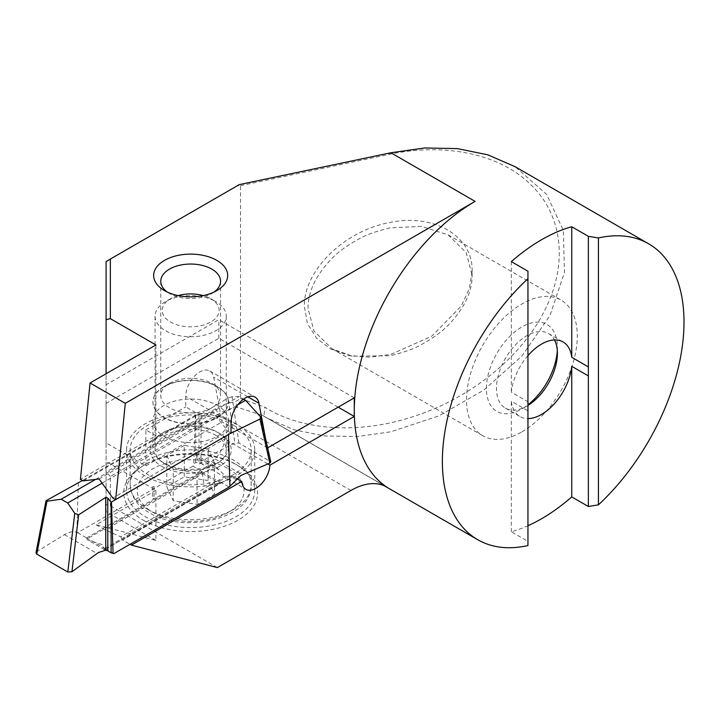 <?xml version="1.0" encoding="UTF-8"?>
<svg xmlns="http://www.w3.org/2000/svg" width="720" height="720" viewBox="0 0 720 720"><rect width="100%" height="100%" fill="white"/><g stroke="black" fill="none" stroke-linecap="round" stroke-linejoin="round"><path stroke-width="0.54" stroke-dasharray="3.6 2.7" d="M218.574 469.611L196.74 457.002L196.425 455.283L215.388 466.227L225.549 476.244L232.83 476.298L122.526 539.982L130.005 544.302M196.74 457.002A19.935 11.511 120 0 0 200.61 463.176A19.935 11.511 120 0 0 210.582 462.186A19.935 11.511 120 0 0 224.64 438.993L196.425 455.283M472.14 271.278C473.22 235.755 433.08 212.58 388.251 222.849C343.431 231.417 303.282 271.467 304.371 306.54L307.467 323.523L316.557 338.211L330.759 349.092L349.209 355.527L369.531 357.21L390.789 354.402L431.73 336.231L461.223 306.09L469.386 288.531L472.14 271.278L472.14 275.247C472.212 291.915 464.193 308.61 448.101 325.314C441.369 332.127 432.495 338.544 421.479 344.547C414.711 348.588 404.244 352.323 390.087 355.761L352.143 356.175L332.064 348.75L313.974 331.047L308.034 308.385C307.962 291.717 315.972 275.031 332.064 258.318C338.796 251.496 347.679 245.088 358.695 239.085C365.463 235.044 375.93 231.309 390.087 227.871L421.479 226.395L448.101 234.882L466.2 252.594L472.14 275.247M161.964 466.452A40.581 23.427 0 0 0 219.357 466.452A40.581 23.427 0 0 0 219.357 433.323L217.341 432.153L219.357 433.323A40.581 23.427 180 0 0 161.964 433.323A40.581 23.427 180 0 0 161.964 466.452M152.928 420.822A37.737 21.789 0 0 0 163.98 436.221A37.737 21.789 180 0 0 205.101 440.946A37.737 21.789 180 0 0 228.393 420.822A37.737 21.789 180 0 0 217.341 405.414A37.737 21.789 0 0 0 176.22 400.698A37.737 21.789 0 0 0 152.928 420.822L152.928 447.561A37.737 21.789 180 0 0 163.98 462.96A37.737 21.789 0 0 0 205.101 467.685A37.737 21.789 0 0 0 228.393 447.561A37.737 21.789 0 0 0 217.341 432.153A37.737 21.789 180 0 0 163.98 432.153L161.964 433.323M143.343 520.218A66.924 38.637 0 0 0 237.987 520.218A66.924 38.637 0 0 0 237.987 465.579L235.971 464.418L237.987 465.579A66.924 38.637 180 0 0 143.343 465.579A66.924 38.637 180 0 0 143.343 520.218M126.585 449.883A64.071 36.99 180 0 1 166.14 415.71A64.071 36.99 180 0 1 235.971 423.729A64.071 36.99 0 0 1 254.736 449.883A64.071 36.99 0 0 1 215.181 484.065A64.071 36.99 0 0 1 145.359 476.046A64.071 36.99 180 0 1 126.585 449.883L126.585 490.572A64.071 36.99 180 0 0 145.359 516.735A64.071 36.99 0 0 0 215.181 524.754A64.071 36.99 0 0 0 254.736 490.572A64.071 36.99 0 0 0 235.971 464.418A64.071 36.99 180 0 0 145.35 464.418L143.343 465.579M167.274 292.059A29.898 17.262 0 0 0 169.515 293.517L164.484 290.61L169.515 293.517A29.898 17.262 180 0 0 211.806 293.517L216.837 290.61M214.056 292.059A29.898 17.262 180 0 1 211.806 293.517M169.515 383.382A29.898 17.262 0 0 1 211.806 383.382L217.341 386.586L211.806 383.382A29.898 17.262 180 0 1 220.563 395.595A29.898 17.262 180 0 1 202.104 411.543A29.898 17.262 180 0 1 169.515 407.799A29.898 17.262 0 0 1 160.758 395.595A29.898 17.262 0 0 1 169.515 383.382L163.98 386.586A37.737 21.789 180 0 1 217.341 386.586L217.341 386.586A37.737 21.789 0 0 1 228.393 401.985L228.393 402.219A37.737 21.789 0 0 0 217.341 386.811A37.737 21.789 180 0 0 176.22 382.095A37.737 21.789 180 0 0 152.928 402.219A37.737 21.789 180 0 0 163.98 417.627A37.737 21.789 0 0 0 205.101 422.343A37.737 21.789 0 0 0 228.393 402.219M163.98 386.586A37.737 21.789 180 0 0 152.928 401.985A37.737 21.789 180 0 0 163.98 417.393A37.737 21.789 0 0 0 205.101 422.109A37.737 21.789 0 0 0 228.393 401.985M267.66 447.867L222.012 421.902L213.66 377.118A19.935 11.511 -60 0 0 209.79 370.944A19.935 11.511 -60 0 0 199.818 371.934A19.935 11.511 120 0 0 185.724 396.351L185.724 406.872L198.567 414.288L213.39 412.965L228.213 431.397L112.833 498.015M521.91 431.865A78.309 45.216 120 0 0 573.075 362.853A78.309 45.216 120 0 0 561.069 300.105A78.309 45.216 120 0 0 521.91 303.984A78.309 45.216 -60 0 0 470.745 372.987A78.309 45.216 -60 0 0 482.751 435.744A78.309 45.216 -60 0 0 521.91 431.865M527.949 405.396A43.074 24.867 -60 0 1 526.941 405.999A43.074 24.867 120 0 1 505.404 408.132A43.074 24.867 120 0 1 498.807 373.617A43.074 24.867 120 0 1 526.941 335.664A43.074 24.867 -60 0 1 548.478 333.531A43.074 24.867 -60 0 1 554.508 339.948M557.307 350.505A50.193 28.98 120 0 0 557.397 347.436A50.193 28.98 120 0 0 521.91 326.943A50.193 28.98 -60 0 0 486.423 388.413A50.193 28.98 -60 0 0 521.91 408.906L526.941 405.999L521.91 408.906A50.193 28.98 120 0 0 527.949 404.82M350.919 490.482L218.484 414.018A71.19 41.103 -60 0 1 237.564 407.34L262.476 415.341L267.093 418.104L294.174 429.804L324.585 435.951L357.192 436.572L390.87 431.784L438.822 415.917L483.615 390.24L521.847 356.103L549.936 315.612L564.462 272.349L563.328 230.391L546.651 194.409L515.25 166.779M527.949 545.544L527.949 541.368L511.335 531.774A170.865 98.649 120 0 0 527.949 525.735M236.484 478.413L232.83 476.298M83.187 480.897L198.567 414.288M354.276 397.863L218.853 319.68L106.092 384.777L106.092 442.908L145.854 465.867L145.854 429.885L155.925 435.699L80.415 479.295M145.854 429.885L185.724 406.872M338.166 407.16L218.853 338.274L106.092 403.38L106.092 461.511L155.925 490.284L155.925 540.405L96.183 524.772L155.925 490.284M96.183 524.772L105.084 529.911L120.735 536.76L122.526 539.982M215.388 466.227L105.084 529.911M267.885 463.959L224.64 438.993M145.854 465.867L222.012 421.902M217.341 567.594L110.358 505.827L106.092 504.675L106.092 471.978L215.496 408.843A75.42 43.542 -60 0 1 235.323 401.814L240.525 398.547L240.525 185.643L236.943 185.958L239.274 184.617M215.496 408.843L218.484 414.018L110.358 476.451L110.358 505.827M267.318 448.065L265.374 437.643M106.092 442.908L106.092 373.734M155.925 344.961L155.925 435.699M106.092 384.777L106.092 261.549M106.128 261.486L236.943 185.958M106.092 471.978L106.092 403.38M218.853 338.274L218.853 319.68M155.925 540.405L106.092 511.632L106.092 504.675M106.092 511.632L106.092 461.511M527.949 355.635A43.074 24.867 120 0 0 511.335 392.184L527.949 401.778L527.949 410.796L511.335 401.211A43.074 24.867 120 0 0 520.011 416.556A43.074 24.867 120 0 0 527.949 418.581M511.335 261.612L511.335 392.184M527.949 271.206L527.949 401.778M511.335 531.774L511.335 401.211M527.949 410.796L527.949 541.368M240.525 185.643L388.701 154.503C445.023 142.236 500.562 154.125 531.126 185.004C562.581 215.271 568.134 263.475 545.391 308.916C523.584 354.474 474.291 395.64 418.662 414.738C363.276 434.592 303.327 431.676 264.96 407.25L263.871 416.178L385.56 486.432M240.525 398.547L264.96 407.25M228.213 431.397L231.03 433.026M152.928 447.561A37.737 21.789 180 0 1 163.98 432.153M126.585 490.572A64.071 36.99 180 0 1 145.35 464.418M390.879 152.757L388.701 154.503M110.358 476.451L106.128 471.987M237.564 407.34L235.323 401.814M99.063 478.971L213.39 412.965M225.549 476.244L120.735 536.76M200.988 463.347L201.078 414.108L199.035 414.792L198.981 463.968L201.024 463.311L208.386 456.696L234.855 442.917L238.986 443.052L270.792 461.853M113.868 553.626L104.805 548.388A23.211 13.401 -60 0 1 105.021 548.505L105.021 549.432L219.897 483.102A17.883 10.323 60 0 1 219.771 483.174A17.883 10.323 60 0 1 219.402 483.372L204.138 486.153L202.266 473.481A17.883 10.323 60 0 1 201.771 472.644L201.771 471.717A23.211 13.401 -60 0 1 201.987 471.357L192.924 466.128L195.66 462.06L198.981 463.968M105.021 549.432A17.883 10.323 60 0 1 104.895 549.504A17.883 10.323 60 0 1 104.526 549.702L102.645 544.752L87.39 539.802A17.883 10.323 60 0 1 86.895 538.965L201.771 472.644M192.924 466.128L77.616 532.701L76.851 532.35C73.719 531.18 70.065 531.657 65.907 533.781L36.972 551.502L46.836 500.283M201.771 471.717L219.897 482.184L219.897 483.102M104.805 548.388L220.113 481.824A23.211 13.401 120 0 0 219.897 482.184M220.113 481.824L229.176 487.053M238.986 443.052L232.047 396.747L239.067 396.549L243.522 399.123M232.047 396.747L228.123 398.007L234.855 442.917M201.051 414.126L228.123 398.007M195.66 462.06L195.741 415.053L199.035 414.792M195.741 415.053L82.449 480.474M95.58 479.394L239.067 396.549M115.596 499.608L229.203 434.088M102.087 483.147L237.663 404.874M195.309 415.314L193.743 464.859M36 552.717L36.972 551.502M86.895 538.965L86.895 538.047L105.021 548.505M86.895 538.047A23.211 13.401 120 0 0 86.679 537.93L201.987 471.357M77.616 532.701L86.679 537.93M78.336 482.85L76.851 532.35M202.266 473.481L219.402 483.372M104.526 549.702L87.39 539.802M152.892 498.537L154.107 498.249L152.892 498.537M152.892 486.909L154.107 486.621L152.892 486.909M178.137 295.605A28.476 16.443 0 0 0 170.523 298.746A28.476 16.443 0 0 0 170.523 322.002A28.476 16.443 0 0 0 210.798 322.002A28.476 16.443 0 0 0 210.798 298.746L215.829 301.653A35.595 20.556 180 0 1 215.838 301.653A35.595 20.556 180 0 1 226.26 316.188A35.595 20.556 180 0 1 204.282 335.178A35.595 20.556 180 0 1 165.492 330.723A35.595 20.556 180 0 1 155.07 316.188A35.595 20.556 180 0 1 165.492 301.653A35.595 20.556 180 0 1 215.829 301.653L210.798 298.746A28.476 16.443 0 0 0 203.193 295.605M215.829 435.357A35.595 20.556 180 0 1 226.26 449.883A35.595 20.556 180 0 1 204.282 468.873A35.595 20.556 180 0 1 165.492 464.418A35.595 20.556 180 0 1 155.07 449.883A35.595 20.556 180 0 1 177.039 430.902A35.595 20.556 180 0 1 215.829 435.357M233.451 425.178A60.516 34.938 180 0 1 251.181 449.883A60.516 34.938 180 0 1 213.822 482.166A60.516 34.938 180 0 1 147.87 474.588A60.516 34.938 180 0 1 130.149 449.883A60.516 34.938 180 0 1 167.508 417.609A60.516 34.938 180 0 1 233.451 425.178M208.098 480.51L184.275 476.82L166.842 486.891L173.223 500.643L197.046 504.333L214.488 494.262L208.098 480.51L208.098 449.118L184.275 445.437L184.275 476.82M184.275 445.437L166.842 455.499L166.842 486.891M166.842 455.499L173.223 469.251L173.223 500.643M173.223 469.251L197.046 472.941L197.046 504.333M197.046 472.941L214.488 462.87L214.488 494.262M214.488 462.87L208.098 449.118M242.055 483.165L230.283 476.37M231.03 422.505L185.724 396.351M247.815 396.837L213.66 377.118M64.404 534.636L97.029 553.464M209.763 455.913L242.388 474.75M259.812 415.404L270 460.953M228.42 468.774A53.397 30.825 180 0 1 228.42 512.379A53.397 30.825 180 0 1 152.91 512.379A53.397 30.825 180 0 1 152.91 468.774A53.397 30.825 180 0 1 228.42 468.774M147.87 509.472A60.516 34.938 0 0 0 213.822 517.041A60.516 34.938 0 0 0 251.181 484.767A60.516 34.938 0 0 0 233.451 460.062A60.516 34.938 0 0 0 167.508 452.484A60.516 34.938 0 0 0 130.149 484.767A60.516 34.938 0 0 0 147.87 509.472M200.61 463.176L245.916 489.33M349.209 355.518L352.152 356.121M254.736 449.883L254.736 490.572M228.393 420.822L228.393 447.561M220.563 281.313L220.563 395.595M448.101 234.882L561.069 300.105M548.478 333.531L563.076 341.955M557.397 353.25L557.397 347.436M267.093 418.104L384.741 486.027M505.404 408.132L520.011 416.556M332.064 348.75L482.751 435.744M262.476 415.341L386.514 486.954M209.79 370.944L255.096 397.107M160.758 281.313L160.758 395.595M104.895 549.504L219.771 483.174M152.685 486.621L152.685 498.249M154.107 486.621L154.107 498.249M251.181 449.883L251.181 484.767C252.738 518.733 183.762 534.42 149.346 512.73C137.61 506.367 131.211 497.052 130.149 484.767L130.149 449.883M226.26 316.188L226.26 449.883M155.07 316.188L155.07 449.883M170.523 298.746L165.492 301.653"/><path stroke-width="1.08" d="M338.166 407.16L354.276 416.457L269.946 465.147A19.935 11.511 -60 0 1 255.888 488.34A19.935 11.511 -60 0 1 245.916 489.33A19.935 11.511 -60 0 1 242.055 483.165L241.731 481.437L131.427 545.121L130.005 544.302M164.484 290.61A37.017 21.375 0 0 0 216.837 290.61A37.017 21.375 0 0 0 216.837 260.379A37.017 21.375 180 0 0 164.484 260.379A37.017 21.375 180 0 0 164.484 290.61L164.484 290.61M167.274 292.059A29.898 17.262 0 0 1 160.758 281.313A29.898 17.262 0 0 1 179.217 265.356A29.898 17.262 0 0 1 211.806 269.1A29.898 17.262 180 0 1 220.563 281.313A29.898 17.262 180 0 1 214.056 292.059M265.374 437.643L258.966 403.272A19.935 11.511 -60 0 0 255.096 397.107A19.935 11.511 -60 0 0 245.133 398.097A19.935 11.511 120 0 0 231.03 422.505L231.03 433.026L115.65 499.644L125.298 403.335L475.092 201.384A170.865 98.649 120 0 0 354.276 410.652A170.865 98.649 120 0 0 387.441 487.512L385.56 486.432M527.949 418.581A43.074 24.867 120 0 0 541.539 414.423A43.074 24.867 120 0 0 571.752 366.336L588.357 375.921L588.357 366.903L571.752 357.309A43.074 24.867 120 0 0 563.076 341.955A43.074 24.867 120 0 0 541.539 344.088A43.074 24.867 120 0 0 527.949 355.635M554.508 339.948A43.074 24.867 -60 0 1 557.397 353.25A43.074 24.867 -60 0 1 527.949 405.396M527.949 404.82A50.193 28.98 120 0 0 557.307 350.505M527.949 525.735A170.865 98.649 120 0 0 541.539 518.769A170.865 98.649 120 0 0 571.752 496.899L588.357 506.493L598.428 504.855A170.865 98.649 -60 0 0 648.621 243.783A170.865 98.649 -60 0 0 598.428 237.969L598.428 504.855M527.949 278.658A170.865 98.649 120 0 0 477.756 539.73A170.865 98.649 120 0 0 527.949 545.544L527.949 271.206L511.335 261.612A170.865 98.649 120 0 1 541.539 239.751A170.865 98.649 120 0 1 571.752 226.737L571.752 357.309M241.731 481.437L236.484 478.413M106.092 373.734L106.092 319.671L110.358 318.654L155.925 344.961L90.063 382.986L80.415 479.295L83.187 480.897L99.063 478.971L112.833 498.015L115.65 499.644M269.946 465.147L267.885 463.959M267.66 447.867L354.276 397.863L354.276 416.457M131.427 545.121L217.341 567.594L350.919 490.482A71.19 41.103 -60 0 1 386.514 486.954A71.19 41.103 -60 0 1 387.441 487.512M90.063 382.986L125.298 403.335M515.25 166.779L487.809 154.818L457.38 148.617L424.728 147.969L390.879 152.757L239.274 184.617L110.358 259.047L110.358 318.654M106.092 319.671L106.092 261.549L110.358 259.047M598.428 237.969L588.357 236.331L571.752 226.737M588.357 366.903L588.357 236.331M588.357 506.493L588.357 375.921M571.752 496.899L571.752 366.336M105.705 497.367L107.757 498.051L107.811 550.863L105.768 550.188L105.705 497.367L78.669 514.8L71.937 571.734L98.406 552.537L105.768 550.188M229.203 434.088L259.947 419.049L260.775 417.105L270.792 461.853L269.82 463.14L240.885 475.461L229.176 487.053L113.868 553.626L111.123 552.771L111.051 502.272L107.757 498.051M82.449 480.474L46.836 500.283L45.963 501.012L46.98 501.201L61.218 499.23L95.58 479.394M260.775 417.105L245.574 400.311L237.663 404.874M61.218 499.23L67.725 502.983L102.087 483.147M67.725 502.983L74.745 513.333L78.669 514.8M111.051 502.272L115.596 499.608M228.456 434.52L229.941 485.757M243.522 399.123L245.574 400.311M111.483 501.984L113.049 553.248M46.98 501.201L36.783 554.13L67.806 572.031L74.745 513.333M36.783 554.13L36 552.717L45.963 501.012M71.937 571.734L67.806 572.031M107.811 550.863L111.123 552.771M203.193 295.605A28.476 16.443 0 0 0 178.137 295.605M475.092 201.384L390.879 152.757M258.966 403.272L247.815 396.837M269.82 463.14L259.947 419.049M384.741 486.027L477.756 539.73M514.674 166.455L648.621 243.783"/></g></svg>
